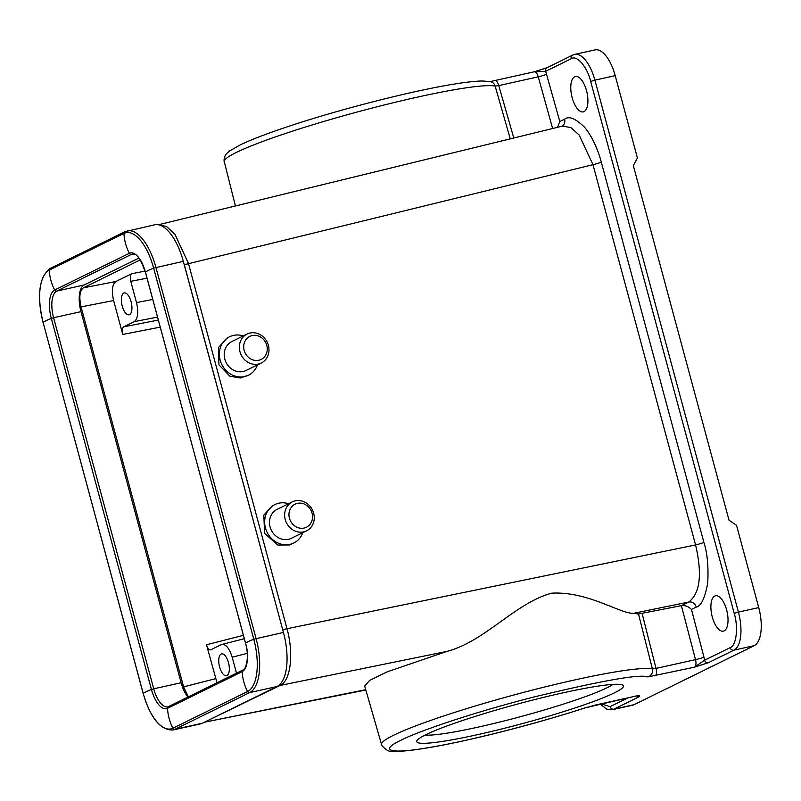 <?xml version="1.0" encoding="UTF-8"?>
<svg xmlns="http://www.w3.org/2000/svg" width="801" height="801" viewBox="0 0 801 801"><rect width="100%" height="100%" fill="white"/><g stroke="black" fill="none" stroke-linecap="round" stroke-linejoin="round"><path stroke-width="1.2" d="M562.522 692.945A107.064 10.073 -15.1 0 1 622.747 685.105A107.064 10.073 -15.1 0 1 581.346 705.821A107.064 10.073 -15.1 0 1 477.676 734.637A107.064 10.073 -15.1 0 1 416.951 740.635A107.064 10.073 -15.1 0 1 562.522 692.945M425.071 735.078A100.475 9.452 164.9 0 0 478.577 727.028A100.475 9.452 164.9 0 0 612.935 684.394M447.068 651.363L386.953 671.929L369.641 680.419L364.685 686.077L381.556 744.519A141.757 13.337 -15.1 0 1 574.597 679.969A141.757 13.337 -15.1 0 1 652.404 668.925L638.497 613.997L633.341 613.356C619.403 613.466 588.034 591.348 551.869 593.151C515.283 602.813 485.416 641.211 447.068 651.363L280.14 685.426C290.753 680.94 293.987 653.556 286.898 628.314L188.445 263.439L174.968 234.313L166.538 226.503L158.428 224.771M158.388 224.771L562.522 126.107L570.823 127.559L579.063 134.918L592.98 164.676L184.29 264.71L183.219 260.996M510.267 138.863L495.138 86.097A141.757 13.337 164.9 0 0 375.889 107.094A141.757 13.337 164.9 0 0 236.305 152.46A141.757 13.337 164.9 0 0 224.29 161.662L235.414 205.967M572.164 97.712A18.123 7.82 77.5 0 1 575.418 76.496A18.123 7.82 77.5 0 1 586.522 90.653A18.123 7.82 77.5 0 1 583.268 111.87A18.123 7.82 77.5 0 1 572.164 97.712M712.279 616.98A18.123 7.82 77.5 0 1 715.533 595.774A18.123 7.82 77.5 0 1 726.637 609.931A18.123 7.82 77.5 0 1 723.383 631.148A18.123 7.82 77.5 0 1 712.279 616.98M219.604 667.003A11.204 4.836 77.5 0 1 221.617 653.886A11.204 4.836 77.5 0 1 228.475 662.637A11.204 4.836 77.5 0 1 226.473 675.754A11.204 4.836 77.5 0 1 219.604 667.003M122.213 306.042A11.204 4.836 77.5 0 1 124.225 292.926A11.204 4.836 77.5 0 1 131.084 301.677A11.204 4.836 77.5 0 1 129.071 314.793A11.204 4.836 77.5 0 1 122.213 306.042M305.241 527.739A12.846 11.524 -116.2 0 1 289.842 519.489A12.846 11.524 -116.2 0 1 296.27 503.689A12.846 11.524 -116.2 0 1 311.659 511.939A12.846 11.524 -116.2 0 1 305.241 527.739M305.081 531.463A16.14 14.478 -116.2 0 1 286.077 521.932A16.14 14.478 -116.2 0 1 292.325 501.867A16.14 14.478 -116.2 0 1 293.817 501.246A16.14 14.478 -116.2 0 1 312.821 510.778A16.14 14.478 -116.2 0 1 306.563 530.843A16.14 14.478 -116.2 0 1 305.081 531.463M306.563 530.843L291.424 538.282A16.14 14.478 -116.2 0 1 289.942 538.903A16.14 14.478 -116.2 0 1 270.928 529.371A16.14 14.478 -116.2 0 1 277.186 509.306L292.325 501.867M302.758 532.715A21.417 19.214 -116.2 0 1 293.747 543.008A21.417 19.214 -116.2 0 1 291.774 543.829A21.417 19.214 -116.2 0 1 266.563 531.183A21.417 19.214 -116.2 0 1 274.863 504.58A21.417 19.214 -116.2 0 1 276.836 503.759A21.417 19.214 -116.2 0 1 288.52 503.739M274.863 504.58L272.53 505.721L263.839 515.043L264.56 533.356L277.797 545.04L289.491 544.96L293.747 543.008M257.622 360.44A12.846 11.524 -116.2 0 1 243.874 349.116A12.846 11.524 -116.2 0 1 253.326 335.359A12.846 11.524 -116.2 0 1 267.073 346.673A12.846 11.524 -116.2 0 1 257.622 360.44M256.861 364.295A16.14 14.478 -116.2 0 1 240.21 352.55A16.14 14.478 -116.2 0 1 247.048 334.057A16.14 14.478 -116.2 0 1 251.474 332.785A16.14 14.478 -116.2 0 1 268.135 344.53A16.14 14.478 -116.2 0 1 261.286 363.023A16.14 14.478 -116.2 0 1 256.861 364.295M261.286 363.023L246.147 370.462A16.14 14.478 -116.2 0 1 241.722 371.734A16.14 14.478 -116.2 0 1 225.061 359.989A16.14 14.478 -116.2 0 1 231.91 341.496L247.048 334.057M257.471 364.896A21.417 19.214 -116.2 0 1 248.47 375.198A21.417 19.214 -116.2 0 1 242.603 376.881A21.417 19.214 -116.2 0 1 220.505 361.301A21.417 19.214 -116.2 0 1 229.587 336.76A21.417 19.214 -116.2 0 1 235.454 335.078A21.417 19.214 -116.2 0 1 243.234 335.929M229.587 336.76L227.254 337.912L218.403 347.614L218.943 364.815L229.837 376.17L240.28 378.022L248.47 375.198M138.903 258.082L84.135 284.996A23.059 9.942 -102.5 0 0 80.981 311.649L181.106 682.742A23.059 9.942 -102.5 0 0 187.965 697.04M43.124 322.503L143.199 693.566C150.538 718.177 160.47 730.322 172.996 729.991L200.38 723.914A46.778 20.175 -102.5 0 0 202.373 723.213L174.998 729.29A1.972 1.772 -116.2 0 1 172.916 728.209A43.484 39.019 -116.2 0 1 167.549 708.314A1.972 1.772 -116.2 0 1 168.48 706.612L167.86 706.832A23.059 9.942 -102.5 0 0 168.33 706.702M202.373 723.213L277.036 686.517A46.778 20.175 -102.5 0 0 283.444 632.45L183.319 261.366A46.778 20.175 -102.5 0 0 154.643 224.801L124.906 231.709A1.972 1.772 63.8 0 0 123.965 233.411A43.484 39.019 63.8 0 0 129.341 253.306A1.972 1.772 63.8 0 0 131.414 254.378L133.236 253.977M236.505 673.19L232.19 657.221C229.206 647.879 225.602 643.674 221.396 644.595L210.803 649.801C209.121 650.172 207.689 648.49 206.488 644.755L217.011 682.772M113.612 300.535L122.763 334.458C121.902 330.553 122.203 328.02 123.664 326.838L134.258 321.642C137.922 318.698 138.673 312.35 136.51 302.608L130.773 281.341C129.912 277.446 130.213 274.913 131.674 273.732L115.865 281.501C112.2 284.445 111.449 290.783 113.612 300.535L81.071 306.893C78.909 297.141 79.669 290.793 83.324 287.859L140.195 259.914M188.325 696.87L183.599 686.857L81.071 306.893M365.727 689.691L204.676 722.152L365.817 690.001M283.724 633.491L184.29 264.71M600.86 703.839L610.072 706.652L628.114 697.791M633.341 613.356L688.81 602.032C700.124 593.181 702.377 574.147 695.578 544.93L282.743 629.596M638.497 613.997L681.481 605.636L688.81 602.032A6.588 5.907 63.8 0 1 696.219 607.098L691.463 609.441C688.56 606.497 685.235 605.236 681.481 605.636M642.132 613.576L656.019 668.404L652.404 668.925A6.588 6.448 102 0 1 647.849 676.935L694.577 667.153A6.588 2.844 -102.5 0 0 695.508 659.644L681.381 605.656M224.29 161.662C224.16 162.583 223.209 157.617 226.523 153.702L229.497 151.019L240.58 144.711C252.105 139.244 268.766 132.916 290.553 125.727C341.096 108.956 412.775 90.693 453.957 84.125C465.862 82.183 475.243 81.141 482.102 80.991L490.312 81.562A6.588 6.448 102 0 1 495.138 86.097L498.763 85.587L513.781 138.002M557.486 127.339L559.819 121.552L564.585 119.209C568.76 115.755 575.348 118.368 584.34 127.049C592.93 136.711 599.168 153.562 601.291 162.122A6.588 0.621 -15.1 0 1 592.98 164.676L695.578 544.93A6.588 0.621 164.9 0 0 703.889 542.377C707.353 553.07 708.625 566.718 707.694 583.298C704.88 598.227 701.055 606.157 696.219 607.098M600.029 704.019L606.798 709.165L612.415 709.676L632.73 705.17A32.941 14.208 -102.5 0 0 634.132 704.67L754.222 645.656L733.916 650.172L708.334 662.737L694.577 667.153L704.58 660.214L730.162 647.649C736.349 645.876 738.542 627.443 734.217 613.376L590.687 81.442C587.293 66.914 576.84 54.688 571.253 58.713L545.681 71.279L559.819 121.552M381.556 744.519L382.027 745.741C385.892 749.996 389.026 751.779 391.409 751.098C396.365 751.608 403.484 751.268 412.755 750.066C431.419 747.673 455.869 742.857 486.087 735.628C520.74 727.248 553.731 718.006 585.06 707.894L585.06 707.894A6.588 3.104 72 0 1 584.74 707.954L635.754 696.059C639.238 695.398 640.45 695.588 639.398 696.61A3.294 2.954 63.8 0 1 636.865 695.969M615.208 75.644A32.941 14.208 -102.5 0 0 595.013 49.902L574.707 54.408A32.941 14.208 77.5 0 1 594.893 80.15L615.208 75.644L637.416 157.967L633.321 165.587L729.01 520.219L736.519 525.256L758.727 607.579L738.422 612.094A32.941 14.208 77.5 0 1 733.916 650.172A3.294 2.954 -116.2 0 1 730.162 647.649M754.222 645.656A32.941 14.208 -102.5 0 0 758.727 607.579M534.918 71.619L546.753 67.895M635.173 696.189A6.588 2.844 -102.5 0 0 635.473 696.159A6.588 2.844 -102.5 0 0 635.754 696.059L638.357 695.759M534.327 71.77L547.123 67.674A3.294 2.954 -116.2 0 0 545.681 71.279L533.967 71.89M244.305 638.687L221.396 644.595M143.199 693.566L143.239 693.516A43.484 4.085 -15.1 0 1 151.439 689.481L153.732 688.81A23.059 9.942 -102.5 0 0 167.86 706.832M50.603 268.275A1.972 1.772 63.8 0 0 50.243 268.395C39.079 277.056 36.686 295.078 43.074 322.473L43.104 322.423A43.484 4.085 -15.1 0 1 51.314 318.397L53.597 317.727L153.732 688.81L181.106 682.742M125.266 231.579A1.972 1.772 63.8 0 0 124.906 231.709L50.243 268.395A1.972 1.772 63.8 0 0 49.302 270.097A43.484 39.019 63.8 0 0 54.678 290.002A24.561 10.593 -102.5 0 0 51.314 318.397L151.439 689.481A24.561 10.593 -102.5 0 0 167.549 708.314L242.202 671.618A1.972 1.772 -116.2 0 1 243.144 669.926C243.894 672.45 250.653 658.782 245.537 643.273L145.462 272.21M183.319 261.366L153.652 268.105A45.267 19.524 -102.5 0 0 123.965 233.411L49.302 270.097A45.267 19.524 -102.5 0 0 43.104 322.423L143.239 693.516A45.267 19.524 -102.5 0 0 172.916 728.209L247.579 691.523A43.484 39.019 -116.2 0 1 242.202 671.618A24.561 10.593 -102.5 0 0 245.567 643.223L245.537 643.273M172.996 729.991A46.778 20.175 -102.5 0 0 174.998 729.29L249.662 692.595A1.972 1.772 -116.2 0 1 247.579 691.523A45.267 19.524 -102.5 0 0 253.777 639.198A43.484 4.085 164.9 0 0 245.567 643.223L145.412 272.19C136.761 249.071 133.366 255.169 132.405 254.037A23.059 9.942 -102.5 0 0 131.414 254.378L56.761 291.073A23.059 9.942 -102.5 0 0 53.597 317.727L80.981 311.649M283.444 632.45L253.777 639.198L153.652 268.105A43.484 4.085 164.9 0 0 145.442 272.14A24.561 10.593 -102.5 0 0 129.341 253.306L54.678 290.002A1.972 1.772 63.8 0 0 56.761 291.073L84.135 284.996M277.036 686.517L249.662 692.595A46.778 20.175 -102.5 0 0 256.06 638.527L155.935 267.434A46.778 20.175 -102.5 0 0 127.269 230.878M215.639 678.677L183.599 686.857M243.394 635.333L206.488 644.755M122.763 334.458L160.24 327.138M278.838 685.376L280.14 685.426L206.067 721.401M596.254 704.82A6.588 2.844 77.5 0 1 595.974 704.92L585.06 707.894A6.588 3.104 72 0 0 585.351 707.754M584.74 707.954C551.478 719.038 481.111 738.522 432.28 747.003C382.518 755.834 382.528 748.705 401.041 740.214C415.078 732.705 467.974 713.841 534.137 696.95C602.322 680.53 640.219 673.861 647.849 676.935M610.072 706.652A3.294 2.954 63.8 0 0 613.826 709.175L639.398 696.61M612.415 709.676A32.941 14.208 -102.5 0 0 613.826 709.175L634.132 704.67M655.088 675.914A6.588 2.844 77.5 0 0 656.019 668.404L695.508 659.644A6.588 0.521 165.3 0 0 703.959 657.18L704.58 660.214A3.294 2.954 63.8 0 0 708.334 662.737M635.844 696.089L595.974 704.92A6.588 2.844 77.5 0 1 595.684 704.95M494.467 80.651A6.588 2.844 77.5 0 1 494.748 80.551A6.588 2.844 77.5 0 1 498.763 85.587L538.252 76.826L552.63 128.52M564.585 119.209A6.588 5.907 -116.2 0 1 562.032 126.228M601.291 162.122L703.889 542.377M691.463 609.441L703.959 657.18M590.687 81.442L594.893 80.15L738.422 612.094L734.217 613.376M546.632 74.143A6.588 0.721 164.5 0 1 538.252 76.826A6.588 2.844 -102.5 0 0 534.247 71.79L534.457 71.73M490.312 81.562L534.247 71.79M571.253 58.713A3.294 2.954 -116.2 0 1 572.705 55.109L547.123 67.674M145.111 271.108L131.674 273.732M115.865 281.501L83.324 287.859M123.664 326.838L158.328 320.07M147.024 278.167L130.773 281.341M232.19 657.221L247.279 653.366M134.258 321.642L157.527 317.096M152.761 299.434L136.51 302.608M243.144 669.926L168.48 706.612M572.705 55.109L574.707 54.408"/></g></svg>
